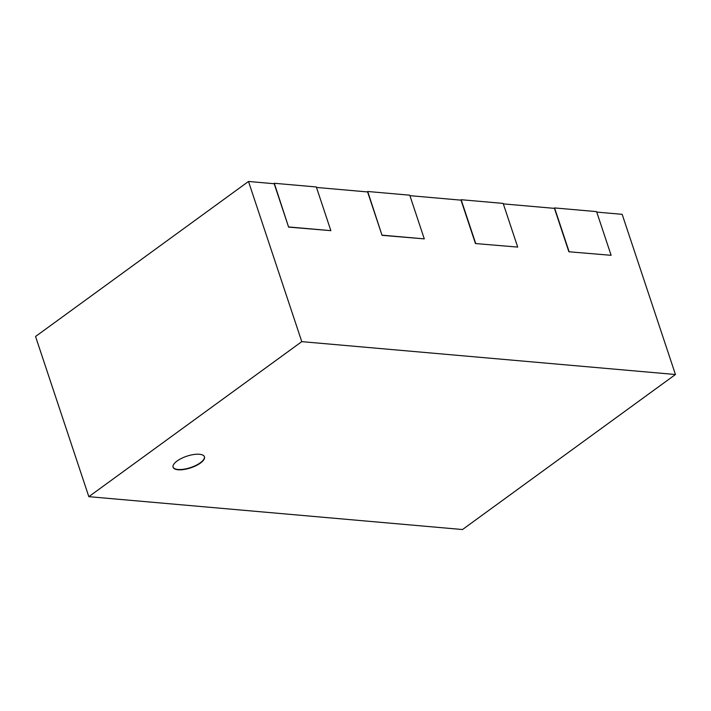 <?xml version="1.0" encoding="UTF-8"?>
<svg xmlns="http://www.w3.org/2000/svg" width="711" height="711" viewBox="0 0 711 711"><rect width="100%" height="100%" fill="white"/><g stroke="black" fill="none" stroke-linecap="round" stroke-linejoin="round"><path stroke-width="1.07" d="M568.871 251.765L611.122 255.311L568.871 251.765L554.438 208.367L503.326 203.879M553.993 208.332L554.553 207.923L569.084 251.614M554.553 207.923L596.591 211.62L611.122 255.311M475.455 243.553L517.706 247.09L475.455 243.553L461.021 200.155L409.909 195.658M460.577 200.12L461.137 199.711L475.668 243.393M461.137 199.711L503.175 203.408L517.706 247.09M424.289 238.878L409.758 195.187L367.711 191.49L382.038 235.332L424.289 238.878L382.251 235.181M367.711 191.49L367.152 191.899M330.864 230.657L316.333 186.975L274.295 183.278L288.613 227.12L330.864 230.657L288.826 226.96M274.295 183.278L273.735 183.687M35.55 336.49L88.831 496.669L301.775 341.644L248.495 181.465L35.55 336.49M596.751 212.091L622.169 214.331L675.45 374.51L462.505 529.535L88.831 496.669M382.038 235.332L367.596 191.934L316.493 187.446M288.613 227.12L274.179 183.722L248.495 181.465M675.45 374.51L301.775 341.644M199.427 454.267A16.531 6.141 161.6 0 0 181.518 458.373A16.531 6.141 161.6 0 0 173.093 467.243A16.531 6.141 161.6 0 0 190.717 467.847A16.531 6.141 161.6 0 0 204.466 456.809A16.531 6.141 161.6 0 0 199.427 454.267M173.049 467.091A16.531 6.141 161.6 0 0 190.619 467.554A16.531 6.141 161.6 0 0 204.413 456.658"/></g></svg>
